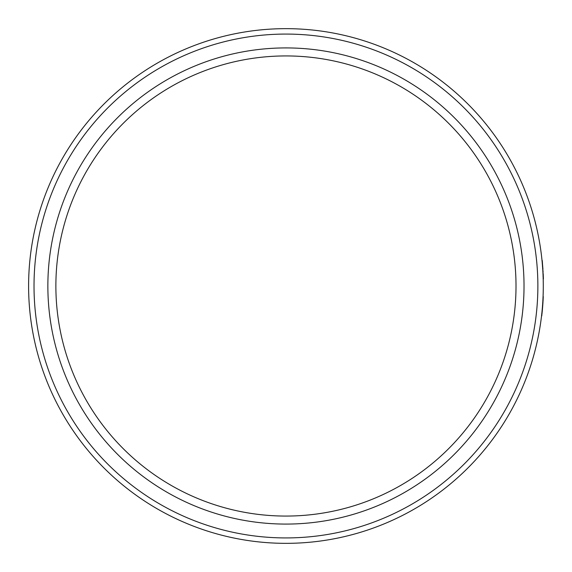 <?xml version="1.0" encoding="UTF-8"?>
<svg xmlns="http://www.w3.org/2000/svg" width="572" height="572" viewBox="0 0 572 572"><rect width="100%" height="100%" fill="white"/><g stroke="black" fill="none" stroke-linecap="round" stroke-linejoin="round"><path stroke-width="0.86" d="M28.6 286A257.343 257.343 0 0 1 414.614 63.134A257.343 257.343 0 0 1 414.614 508.865A257.343 257.343 0 0 1 28.6 286M542.756 269.462L542.134 261.661M542.728 269.062L542.249 260.825M541.541 315.951L541.734 315.951A257.343 257.343 0 0 0 542.299 310.689L542.492 306.206M542.857 300.922L543.257 296.839A257.343 257.343 0 0 1 543.193 298.269L543.236 297.297M542.842 301.137L542.885 300.357M542.899 300.157L543.028 297.597M542.814 301.616L542.992 298.391M542.871 300.657L542.835 301.258M542.528 266.273L542.199 260.36L542.928 269.062M34.02 286A251.923 251.923 0 0 0 411.904 504.175A251.923 251.923 0 0 0 411.904 67.825A251.923 251.923 0 0 0 34.02 286M47.862 286A238.081 238.081 0 0 1 404.983 79.815A238.081 238.081 0 0 1 404.983 492.185A238.081 238.081 0 0 1 47.862 286M55.877 286A230.066 230.066 0 0 0 400.979 485.242A230.066 230.066 0 0 0 400.979 86.758A230.066 230.066 0 0 0 55.877 286M542.378 309.86A257.343 257.343 0 0 0 542.449 309.023L542.521 308.236M542.864 303.882L542.864 303.789A257.343 257.343 0 0 0 543.157 298.984M542.785 304.962L542.857 303.911M543.228 297.447L543.264 296.603M542.571 307.614L542.642 306.756M542.885 303.482L542.921 303.024M543.035 301.108L543.078 300.407M542.335 310.317L542.692 306.17M542.978 302.066L543.007 301.673M543.078 300.472L543.107 299.864M543.164 298.791L542.878 303.596M542.306 308.451L543.264 296.596M542.299 310.689L542.499 308.451M542.592 307.393L542.828 304.311M542.327 308.244L542.513 305.934M543.379 278.564L543.336 277.22M543.336 277.306L542.37 262.105M542.363 261.99L542.256 260.868M542.449 262.956L542.406 262.498M543.386 278.993A257.343 257.343 0 0 0 543.343 277.563L543.307 276.448M543.307 276.562A257.343 257.343 0 0 0 543.264 275.339A257.343 257.343 0 0 0 543.243 274.867M543.228 274.632A257.343 257.343 0 0 0 543.2 273.981L543.278 275.754M542.935 269.205L542.885 268.454M543.078 271.621L543.035 270.856M543.379 278.7L543.343 277.563M543.314 276.648L543.3 276.24M543.314 276.676L543.3 276.29M543.278 275.811L543.236 274.696M543.207 279.472L543.007 273.981"/></g></svg>

